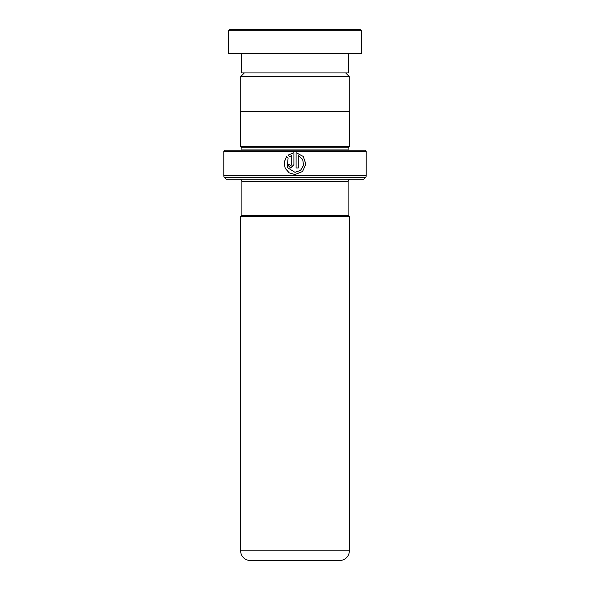 <?xml version="1.0" encoding="UTF-8"?>
<svg xmlns="http://www.w3.org/2000/svg" width="590" height="590" viewBox="0 0 590 590"><rect width="100%" height="100%" fill="white"/><g stroke="black" fill="none" stroke-linecap="round" stroke-linejoin="round"><path stroke-width="0.89" d="M244.312 72.946L240.742 76.516L349.258 76.516L345.688 72.946M349.258 111.562L349.258 76.516M240.742 111.562L240.742 76.516M348.1 215.35L348.1 181.683A2.537 2.537 0 0 1 350.637 179.146M241.9 215.35L241.9 181.683L348.1 181.683M241.863 215.35L348.137 215.35L349.339 216.56L240.661 216.56L241.863 215.35M240.661 216.56L240.661 550.846L349.339 550.846L349.339 216.56M240.661 550.846A9.654 9.654 0 0 0 250.315 560.5L339.685 560.5A9.654 9.654 0 0 0 349.339 550.846M239.363 179.146A2.537 2.537 0 0 1 241.9 181.683M241.878 150.184A1.21 1.21 0 0 0 241.9 149.941L241.9 147.766L348.1 147.766L349.31 146.563L349.31 111.562L240.691 111.562L240.691 146.563L349.31 146.563M241.9 147.766L240.691 146.563M241.9 149.941L348.1 149.941L348.1 147.766M223.794 175.732L366.206 175.732L366.206 151.387L364.996 150.184L225.004 150.184L223.794 151.387L223.794 175.732A2.412 2.412 0 0 0 224.502 177.435L226.213 179.146L363.787 179.146L365.498 177.435L224.502 177.435M366.206 175.732A2.412 2.412 0 0 1 365.498 177.435M366.206 151.387L223.794 151.387M296.092 152.692L296.092 167.966L298.282 167.966L298.282 155.465L302.685 159.411L303.577 165.252L300.568 170.34L295.007 172.339L287.153 167.435L288.09 158.216L286.541 156.652L284.173 162.265L285.14 168.275L289.152 172.833L295 174.529L302.53 171.513L305.893 164.131L303.282 156.446L296.092 152.692L303.253 156.446L305.856 164.131L302.508 171.513L295 174.529L289.181 172.841L285.177 168.283L284.21 162.272L286.563 156.674M291.718 155.465L291.718 164.676L290.627 165.775L289.528 164.676L287.352 164.676L290.627 167.966L293.909 164.676L293.909 152.692L288.082 155.104L289.631 156.667L291.718 155.465L291.726 164.676L290.627 165.775M290.634 167.966L287.374 164.676L289.528 164.676M293.909 152.692L288.082 155.104M288.104 155.104L289.653 156.667M296.092 167.966L298.274 167.966L298.282 155.465M229.834 29.5L360.166 29.5L361.375 30.71L228.625 30.71L229.834 29.5M348.705 53.638L348.705 72.946L241.295 72.946L241.295 53.638M361.375 30.71L361.375 53.638L228.625 53.638L228.625 30.71"/></g></svg>
